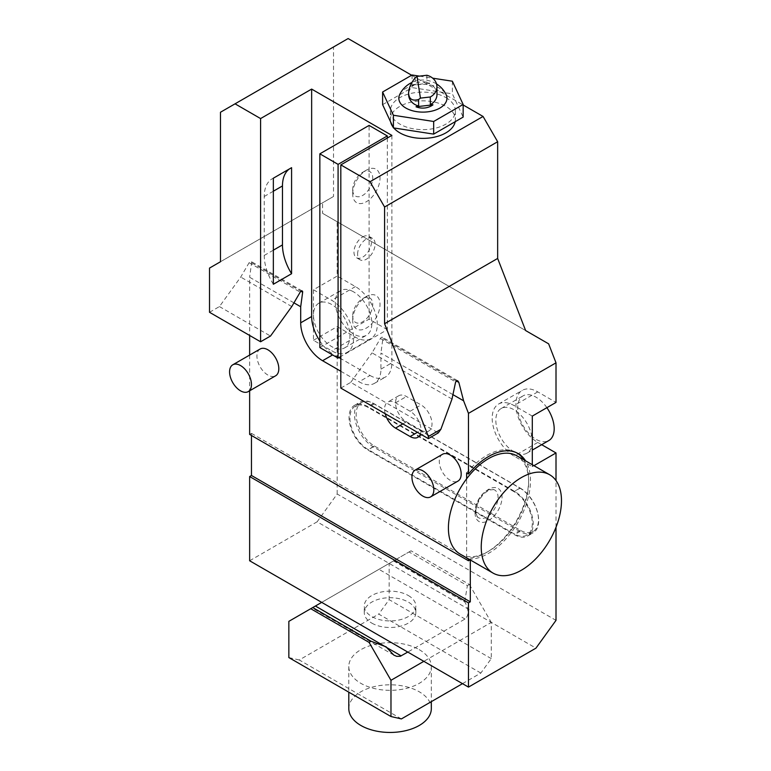 <?xml version="1.0" encoding="UTF-8"?>
<svg xmlns="http://www.w3.org/2000/svg" width="771" height="771" viewBox="0 0 771 771"><rect width="100%" height="100%" fill="white"/><g stroke="black" fill="none" stroke-linecap="round" stroke-linejoin="round"><path stroke-width="0.58" stroke-dasharray="3.85 2.89" d="M546.89 407.676A25.79 14.89 -120 0 0 535.951 397.152A25.79 14.89 -120 0 0 523.056 395.87A25.79 14.89 -120 0 0 523.056 425.65A25.79 14.89 -120 0 0 548.846 440.54M353.59 291.872A25.79 14.89 -120 0 0 340.695 290.59A25.79 14.89 -120 0 0 340.695 320.37A25.79 14.89 -120 0 0 366.485 335.26A25.79 14.89 -120 0 0 370.437 314.597A25.79 14.89 -120 0 0 353.59 291.872M532.298 464.72L532.298 466.638L533.966 465.674M532.298 416.099L514.064 405.575A30.946 17.868 -120 0 0 498.586 404.043A30.946 17.868 -120 0 0 493.845 428.84A30.946 17.868 -120 0 0 514.064 456.114L532.298 466.638M532.298 441.369A25.79 14.89 60 0 1 526.959 453.175A25.79 14.89 60 0 1 501.169 438.285A25.79 14.89 60 0 1 501.169 408.505A25.79 14.89 60 0 1 521.042 415.415A25.79 14.89 60 0 1 532.298 441.369M249.64 560.768L317.112 521.813L535.951 648.151M317.112 521.813L337.178 494.009L556.007 620.356M464.701 601.65L467.38 585.652L409.025 551.959L393.836 560.729L465.009 602.18C468.99 610.092 468.99 615.711 465.009 619.026L407.782 652.064M442.496 454.292A15.478 8.934 -120 0 0 440.125 466.696A15.478 8.934 -120 0 0 450.235 480.323A15.478 8.934 -120 0 0 457.974 481.094M260.145 349.012A15.478 8.934 -120 0 0 257.774 361.406A15.478 8.934 -120 0 0 267.874 375.043A15.478 8.934 -120 0 0 275.613 375.805M385.211 413.728A15.478 8.934 60 0 1 387.794 402.067A15.478 8.934 60 0 1 395.533 402.838L410.114 411.261A15.478 8.934 60 0 1 420.436 434.063M452.934 394.646L380.941 353.079L380.941 369.145A30.946 17.868 60 0 1 374.533 383.312A30.946 17.868 60 0 1 359.055 381.78L370.003 375.467L340.821 358.621M340.821 371.256L359.055 381.78M293.944 302.849L249.64 277.271L249.64 335.452M249.64 355.065L249.64 390.801M466.648 557.847L466.648 478.772M209.519 312.294L219.436 306.569L240.725 277.059L249.129 262.68A2.062 1.195 -60 0 1 251.182 261.504A2.062 1.195 -60 0 1 251.587 262.738L249.64 277.271M209.519 268.077L333.525 196.48L333.525 46.973L348.116 38.55M313.469 289.761L331.703 300.295A30.946 17.868 60 0 1 351.923 327.559A30.946 17.868 60 0 1 347.181 352.357A30.946 17.868 60 0 1 331.703 350.824L313.469 340.3L313.469 315.031A25.79 14.89 60 0 1 318.809 303.225A25.79 14.89 60 0 1 331.703 304.506A25.79 14.89 60 0 1 348.55 327.232A25.79 14.89 60 0 1 344.598 347.894A25.79 14.89 60 0 1 324.726 340.984A25.79 14.89 60 0 1 313.469 315.031L313.469 289.761L337.178 276.076L337.178 221.749L322.586 213.326L322.586 202.792M313.469 340.3L337.178 326.615L355.412 337.139A30.946 17.868 -120 0 0 370.88 338.671A30.946 17.868 -120 0 0 375.631 313.874A30.946 17.868 -120 0 0 355.412 286.6L337.178 276.076M337.178 494.009L337.178 326.615M249.64 434.42L251.462 433.369L251.462 435.48M468.816 559.091A59.319 34.242 120 0 0 518.189 522.083A59.319 34.242 120 0 0 525.552 460.827M556.007 527.268L556.007 480.555M455.179 121.702A32.498 18.764 0 0 0 455.382 119.621A32.498 18.764 0 0 0 445.86 106.35A32.498 18.764 0 0 0 410.451 102.283A32.498 18.764 0 0 0 390.386 119.621A32.498 18.764 0 0 0 390.637 121.924M392.959 126.936A32.498 18.764 0 0 0 393.769 127.947M411.656 75.24L463.149 104.962M322.586 213.326L525.629 330.547M340.821 388.092L350.728 382.377L438.265 432.916M219.436 306.569L270.496 336.05M451.999 399.041L372.027 352.867L380.421 338.488A2.062 1.195 -60 0 1 382.474 337.312A2.062 1.195 -60 0 1 382.888 338.546L380.941 353.079M350.728 382.377L372.027 352.867M291.785 306.54L240.725 277.059M251.462 433.369L470.3 559.717M408.293 595.511A25.79 14.89 180 0 1 415.848 606.035A25.79 14.89 180 0 1 399.927 619.797A25.79 14.89 180 0 1 371.824 616.569A25.79 14.89 180 0 1 364.269 606.035A25.79 14.89 180 0 1 380.19 592.282A25.79 14.89 180 0 1 408.293 595.511M541.676 444.684L537.773 442.429A30.946 17.868 60 0 1 517.553 415.155A30.946 17.868 60 0 1 522.295 390.357A30.946 17.868 60 0 1 537.773 391.89L556.007 402.414M337.178 221.749L548.634 343.837M519.895 531.498L373.28 446.852A26.561 15.333 60 0 1 355.932 423.443A26.561 15.333 60 0 1 359.999 402.154A26.561 15.333 60 0 1 373.28 403.474L519.895 488.12A26.561 15.333 60 0 1 537.252 511.53A26.561 15.333 60 0 1 533.185 532.809A26.561 15.333 60 0 1 519.895 531.498L514.43 534.66A26.561 15.333 -120 0 0 527.711 535.97A26.561 15.333 -120 0 0 531.778 514.681A26.561 15.333 -120 0 0 514.43 491.281L367.815 406.625A26.561 15.333 -120 0 0 354.525 405.315A26.561 15.333 -120 0 0 350.458 426.594A26.561 15.333 -120 0 0 367.815 450.004L514.43 534.66M357.599 254.17A12.375 7.151 -60 0 1 363.006 241.718A12.375 7.151 -60 0 1 372.538 238.403A12.375 7.151 -60 0 1 372.538 252.695A12.375 7.151 -60 0 1 360.163 259.837A12.375 7.151 -60 0 1 357.599 254.17M352.675 193.849A19.342 11.17 -60 0 1 366.35 170.16A19.342 11.17 -60 0 1 380.026 178.053A19.342 11.17 -60 0 1 366.35 201.742A19.342 11.17 -60 0 1 352.675 193.849L352.675 189.637A14.186 8.192 -60 0 1 362.707 172.261A14.186 8.192 -60 0 1 372.73 178.053A14.186 8.192 -60 0 1 362.707 195.42A14.186 8.192 -60 0 1 352.675 189.637M352.675 320.187A19.342 11.17 -60 0 1 366.35 296.498L366.35 296.498A19.342 11.17 -60 0 1 380.026 304.391A19.342 11.17 -60 0 1 366.35 328.08A19.342 11.17 -60 0 1 352.675 320.187L352.675 315.975A14.186 8.192 120 0 0 362.707 321.767A14.186 8.192 120 0 0 372.73 304.391A14.186 8.192 120 0 0 362.707 298.608L362.707 298.608A14.186 8.192 120 0 0 352.675 315.975M391.88 135.407L391.88 362.833L380.941 369.145M319.849 340.965A30.946 17.868 -120 0 0 333.525 354.409L332.619 354.93M338.999 357.561L333.525 354.409M370.003 375.467A30.946 17.868 -120 0 0 385.471 377A30.946 17.868 -120 0 0 391.88 362.833M333.525 196.48L220.467 261.755M220.467 112.248L333.525 46.973M421.062 430.208A15.478 8.934 -120 0 0 428.801 430.979A15.478 8.934 -120 0 0 431.172 418.576A15.478 8.934 -120 0 0 421.062 404.939L406.471 396.516A15.478 8.934 -120 0 0 398.732 395.754A15.478 8.934 -120 0 0 396.361 408.158A15.478 8.934 -120 0 0 406.471 421.785L421.062 430.208L417.41 432.319M514.064 491.696L368.172 407.474A25.79 14.89 -120 0 0 355.277 406.192A25.79 14.89 -120 0 0 351.325 426.864A25.79 14.89 -120 0 0 368.172 449.589L514.064 533.811A25.79 14.89 -120 0 0 526.959 535.093A25.79 14.89 -120 0 0 530.911 514.421A25.79 14.89 -120 0 0 514.064 491.696L520.261 488.12L374.378 403.888A25.79 14.89 -120 0 0 361.483 402.616A25.79 14.89 -120 0 0 357.532 423.279A25.79 14.89 -120 0 0 374.378 446.004L520.261 530.236A25.79 14.89 -120 0 0 533.156 531.508A25.79 14.89 -120 0 0 537.108 510.845A25.79 14.89 -120 0 0 520.261 488.12M486.713 517.004A16.037 9.252 -60 0 1 477.789 517.139A16.037 9.252 -60 0 1 475.37 510.46A16.037 9.252 -60 0 1 481.75 495.001A16.037 9.252 -60 0 1 493.71 489.575A16.037 9.252 -60 0 1 497.42 501.998A16.037 9.252 -60 0 1 486.713 517.004M466.648 472.96A59.319 34.242 -60 0 1 516.368 452.538A59.319 34.242 -60 0 1 517.264 453.088M523.731 459.767A59.319 34.242 -60 0 1 516.368 521.032A59.319 34.242 -60 0 1 466.995 558.04M273.348 284.248A38.685 22.33 60 0 1 264.231 255.442L264.231 196.48A38.685 22.33 60 0 1 272.24 178.766A38.685 22.33 60 0 1 273.348 178.197M289.433 168.916A38.685 22.33 60 0 1 290.474 168.242A38.685 22.33 60 0 1 291.583 167.673M371.824 623.132A25.79 14.89 0 0 0 399.927 626.36A25.79 14.89 0 0 0 415.848 612.608A25.79 14.89 0 0 0 390.059 597.718A25.79 14.89 0 0 0 364.269 612.608A25.79 14.89 0 0 0 371.824 623.132M315.108 606.179L312.091 607.924L315.108 606.179L386.599 647.457L315.108 606.179M321.709 602.373L378.937 569.335L465.009 619.026M462.494 683.655L480.853 673.054L491.272 658.617L491.272 622.399L423.828 661.335M401.392 718.929L299.264 659.976L378.734 614.092L480.853 673.054M419.241 649.664A41.268 23.824 180 0 1 431.326 666.51A41.268 23.824 180 0 1 390.059 690.334A41.268 23.824 180 0 1 348.8 666.51A41.268 23.824 180 0 1 374.272 644.498A41.268 23.824 180 0 1 419.241 649.664M467.38 585.652L469.385 584.495L411.03 550.802L409.025 551.959M491.272 658.617L389.143 599.655L378.734 614.092M288.846 621.349L389.143 563.437L389.143 599.655M389.143 563.437L411.03 550.802M469.385 584.495L491.272 622.399M299.264 659.976L288.846 657.567M393.836 560.729L378.937 569.335M348.8 708.626A41.268 23.824 180 0 1 374.272 686.614A41.268 23.824 180 0 1 419.241 691.78A41.268 23.824 180 0 1 431.326 708.626M362.707 236.909A12.375 7.151 -60 0 1 368.895 236.292A12.375 7.151 -60 0 1 368.895 250.585A12.375 7.151 -60 0 1 356.52 257.736A12.375 7.151 -60 0 1 353.956 252.069A12.375 7.151 -60 0 1 362.707 236.909M387.321 138.048L387.321 329.66L340.821 356.51M319.849 347.567L369.087 319.136L387.321 329.66M369.087 319.136L369.087 125.413M362.707 298.608L366.35 296.498L362.707 298.608M460.162 554.098A56.736 32.758 120 0 0 503.887 538.9A56.736 32.758 120 0 0 528.655 481.798A56.736 32.758 120 0 0 516.898 455.825M426.893 75.259L426.951 82.931A22.33 11.671 -8.9 0 1 429.582 83.104A15.478 13.155 -0.4 0 0 412.62 85.061A22.33 11.671 -8.9 0 1 415.241 84.28L415.193 77.775M429.582 83.104L412.62 85.061M415.241 84.28A14.186 12.057 -0.4 0 0 408.611 94.573M436.984 94.361A14.186 12.057 -0.4 0 0 426.951 82.931M399.735 94.448A24.065 13.888 180 0 1 422.884 84.347A24.065 13.888 180 0 1 446.033 94.448M419.424 76.117L432.676 78.17M452.365 81.215L452.365 93.85L463.149 117.096M412.09 74.989L412.09 87.615L452.365 93.85M382.609 104.644L412.09 87.615M445.86 97.599A32.498 18.764 180 0 1 455.382 110.87A32.498 18.764 180 0 1 422.884 129.634A32.498 18.764 180 0 1 390.386 110.87A32.498 18.764 180 0 1 410.451 93.532A32.498 18.764 180 0 1 445.86 97.599M410.114 411.261L421.062 404.939M402.828 423.896L406.471 421.785M395.533 402.838L406.471 396.516M373.28 446.852L367.815 450.004M373.28 403.474L367.815 406.625M519.895 488.12L514.43 491.281M355.412 337.139L331.703 350.824M355.412 286.6L331.703 300.295M537.773 442.429L514.064 456.114M537.773 391.89L514.064 405.575M273.348 191.218L264.231 196.48M273.348 250.17L264.231 255.442M380.421 338.488L455.632 381.905M382.888 338.546L456.191 380.864M251.587 262.738L300.969 291.245M249.129 262.68L300.189 292.161M393.528 560.912L465.009 602.18M374.378 403.888L368.172 407.474M374.378 446.004L368.172 449.589M520.261 530.236L514.064 533.811M475.042 512.754A19.082 11.016 120 0 0 495.281 514.565A19.082 11.016 120 0 0 495.281 487.571A19.082 11.016 120 0 0 475.042 512.754M374.533 383.312L385.471 377M428.801 430.979L417.853 437.292M398.732 395.754L387.794 402.067M354.525 405.315L359.999 402.154M527.711 535.97L533.185 532.809M347.181 352.357L370.88 338.671M498.586 404.043L522.295 390.357M516.368 452.538L518.189 453.599M272.24 178.766L290.474 168.242M457.695 380.739L382.474 337.312M302.242 290.985L251.182 261.504M393.885 655.157L312.091 607.924M415.848 612.608L415.848 606.035M364.269 612.608L364.269 606.035M348.8 666.51L348.8 692.175M431.326 666.51L431.326 701.649M372.538 238.403L368.895 236.292M360.163 259.837L356.52 257.736M362.707 172.261L366.35 170.16M344.598 347.894L366.485 335.26M318.809 303.225L340.695 290.59M361.483 402.616L355.277 406.192M533.156 531.508L526.959 535.093M477.789 517.139C477.336 517.765 476.729 515.886 475.948 511.491C475.553 508.166 478.126 498.962 485.422 492.544L489.392 490.048L493.71 489.575M526.959 453.175L532.298 450.091M501.169 408.505L523.056 395.87M436.521 83.933A25.79 25.79 0 0 0 411.945 82.458M390.386 110.87L390.386 119.621M455.382 110.87L455.382 119.621"/><path stroke-width="1.16" d="M532.298 450.091L548.846 440.54A25.79 14.89 -120 0 0 554.185 428.734A25.79 14.89 -120 0 0 546.89 407.676M422.884 496.119A15.478 8.934 -120 0 0 430.623 496.89A15.478 8.934 -120 0 0 430.623 479.022A15.478 8.934 -120 0 0 415.145 470.088A15.478 8.934 -120 0 0 412.774 482.482A15.478 8.934 -120 0 0 422.884 496.119M240.523 390.839A15.478 8.934 -120 0 0 248.262 391.601A15.478 8.934 -120 0 0 248.262 373.733A15.478 8.934 -120 0 0 232.784 364.799A15.478 8.934 -120 0 0 230.413 377.202A15.478 8.934 -120 0 0 240.523 390.839M463.149 104.962L483.06 116.46L497.652 141.729L384.584 207.004L384.584 323.724L428.358 436.531L440.867 429.302L451.999 399.041L455.632 381.905L457.695 380.739L458.832 382.397L463.602 400.804L468.469 413.362L556.007 362.833L556.007 402.414L532.298 416.099L532.298 464.72M470.3 559.948L470.3 601.823L468.469 602.883L468.469 687.106L535.951 648.151L556.007 620.356L556.007 527.268M430.623 496.89L457.974 481.094A15.478 8.934 -120 0 0 457.974 463.226A15.478 8.934 -120 0 0 442.496 454.292L415.145 470.088M248.262 391.601L275.613 375.805A15.478 8.934 -120 0 0 275.613 357.946A15.478 8.934 -120 0 0 260.145 349.012L232.784 364.799M420.436 434.063A15.478 8.934 60 0 1 417.853 437.292A15.478 8.934 60 0 1 410.114 436.531L395.533 428.107A15.478 8.934 60 0 1 385.211 413.728M463.602 400.804L452.934 394.646M332.619 354.93L322.586 360.722L340.821 371.256M322.586 360.722A30.946 17.868 60 0 1 300.7 322.818L300.7 306.752L293.944 302.849M249.64 335.452L249.64 355.065M249.64 390.801L249.64 434.42L468.469 560.768L470.088 559.833M466.995 558.04A59.319 34.242 -60 0 1 466.648 558.021L468.469 559.081L468.469 560.768M466.648 478.772L466.648 472.96L468.469 474.011L468.469 413.362M411.656 75.24L348.116 38.55L220.467 112.248L220.467 261.755L209.519 268.077L209.519 312.294L260.588 341.775L260.588 118.57L311.648 89.089L311.648 316.505A30.946 17.868 -120 0 0 319.849 340.965M251.462 435.48L251.462 475.485L249.64 476.536L249.64 560.768L468.469 687.106M300.7 306.752L302.646 292.219A2.062 1.195 120 0 0 302.242 290.985A2.062 1.195 120 0 0 300.189 292.161L291.785 306.54L270.496 336.05L260.588 341.775M273.348 284.248L291.583 273.715L291.583 167.673L273.348 178.197L273.348 284.248M525.552 460.827A59.319 34.242 120 0 0 518.189 453.599A59.319 34.242 120 0 0 468.469 474.011M556.007 480.555L556.007 452.953L541.676 444.684M533.966 465.674L556.007 452.953M393.769 127.947A32.498 18.764 0 0 0 399.908 132.882A32.498 18.764 0 0 0 433.63 137.325A32.498 18.764 0 0 0 455.179 121.702M390.637 121.924A32.498 18.764 0 0 0 392.959 126.936M235.049 103.825L260.588 118.57M311.648 89.089L391.88 135.407L340.821 164.888L370.003 181.734L483.06 116.46M428.358 436.531L428.358 438.632L438.265 432.916L440.867 429.302M556.007 362.833L548.634 343.837L525.629 330.547L497.652 258.449L497.652 141.729M340.821 164.888L340.821 388.092L428.358 438.632M384.584 207.004L370.003 181.734M251.462 475.485L470.3 601.823M249.64 476.536L468.469 602.883M340.821 358.621L338.999 357.561M497.652 258.449L384.584 323.724M517.264 453.088A59.319 34.242 -60 0 1 523.731 459.767M291.583 273.715A38.685 22.33 60 0 1 282.465 244.908L282.465 185.946A38.685 22.33 60 0 1 289.433 168.916M407.782 652.064L400.322 656.266L396.747 656.343L393.885 655.157L386.599 647.457L401.18 655.88M312.737 607.548L310.732 608.714L369.087 642.397L371.092 641.241L312.737 607.548L321.709 602.373M423.828 661.335L390.974 680.301L390.974 716.519L401.392 718.929L462.494 683.655M390.974 716.519L288.846 657.567L288.846 621.349L310.732 608.714M390.974 680.301L369.087 642.397M315.416 606.006L386.599 647.457M386.29 646.917L371.092 641.241M431.326 701.649L431.326 708.626A41.268 23.824 180 0 1 390.059 732.45A41.268 23.824 180 0 1 348.8 708.626L348.8 692.175M340.821 356.51L338.084 358.091L338.084 164.368L387.321 135.937L387.321 138.048M338.084 164.368L319.849 153.834L369.087 125.413L387.321 135.937M319.849 153.834L319.849 347.567L338.084 358.091M521.36 477.586A56.736 32.758 120 0 0 484.294 527.586A56.736 32.758 120 0 0 492.987 573.055A56.736 32.758 120 0 0 536.712 557.847A56.736 32.758 120 0 0 561.481 500.755A56.736 32.758 120 0 0 549.723 474.782A56.736 32.758 120 0 0 521.36 477.586M549.723 474.782L516.898 455.825A56.736 32.758 120 0 0 460.162 488.583A56.736 32.758 120 0 0 460.162 554.098L492.987 573.055M417.034 76.396L420.426 98.119L430.295 96.982L430.353 104.654A22.33 11.671 -8.9 0 1 432.984 104.827L416.022 106.784A22.33 11.671 -8.9 0 1 418.643 106.003L418.595 99.498C412.36 101.242 409.035 99.141 408.601 93.195C408.726 88.299 410.924 83.152 415.193 77.775L417.034 76.396L426.893 75.259A14.186 12.057 179.6 0 1 436.926 86.68A14.186 12.057 179.6 0 1 430.295 96.982M418.595 99.498L420.426 98.119M408.601 93.195L408.611 94.573A14.186 12.057 -0.4 0 0 411.232 101.473A14.186 12.057 -0.4 0 0 418.643 106.003M432.984 104.827A15.478 13.155 179.6 0 1 416.022 106.784M430.353 104.654A14.186 12.057 -0.4 0 0 436.984 94.361L436.926 86.68M436.521 83.933A25.79 25.79 0 0 1 446.033 94.448A24.065 13.888 180 0 1 435.066 110.214A24.065 13.888 180 0 1 405.874 108.056A24.065 13.888 180 0 1 399.735 94.448A25.79 25.79 0 0 1 411.945 82.458M432.676 78.17L452.365 81.215L463.149 104.461L433.678 121.481L393.403 115.255L382.609 92.009L412.09 74.989L419.424 76.117M463.149 104.461L463.149 117.096L433.678 134.115L393.403 127.89L382.609 104.644L382.609 92.009M433.678 121.481L433.678 134.115M393.403 115.255L393.403 127.89M300.7 322.818L311.648 316.505M410.114 436.531L417.41 432.319M395.533 428.107L402.828 423.896M282.465 185.946L273.348 191.218M282.465 244.908L273.348 250.17M456.191 380.864L458.832 382.397M300.969 291.245L302.646 292.219"/></g></svg>
